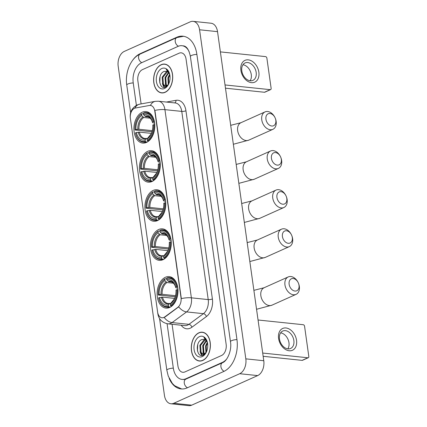 <?xml version="1.0" encoding="UTF-8"?>
<svg xmlns="http://www.w3.org/2000/svg" width="427" height="427" viewBox="0 0 427 427"><rect width="100%" height="100%" fill="white"/><g stroke="black" fill="none" stroke-linecap="round" stroke-linejoin="round"><path stroke-width="0.64" d="M146.482 142.426A15.831 10.365 -84 0 0 154.798 125.543A15.831 10.365 -84 0 0 146.007 111.58A15.831 10.365 -84 0 0 142.239 112.226A15.831 10.365 -84 0 0 133.923 129.109A15.831 10.365 -84 0 0 142.714 143.072A15.831 10.365 -84 0 0 146.482 142.426M162.965 259.701A15.831 10.365 -84 0 0 171.28 242.819A15.831 10.365 -84 0 0 162.49 228.856A15.831 10.365 -84 0 0 158.721 229.496A15.831 10.365 -84 0 0 150.405 246.379A15.831 10.365 -84 0 0 159.196 260.342A15.831 10.365 -84 0 0 162.965 259.701M157.472 220.61A15.831 10.365 -84 0 0 165.783 203.727A15.831 10.365 -84 0 0 156.992 189.764A15.831 10.365 -84 0 0 153.224 190.41A15.831 10.365 -84 0 0 144.913 207.292A15.831 10.365 -84 0 0 153.704 221.25A15.831 10.365 -84 0 0 157.472 220.61M151.975 181.518A15.831 10.365 -84 0 0 160.29 164.635A15.831 10.365 -84 0 0 151.5 150.672A15.831 10.365 -84 0 0 147.731 151.318A15.831 10.365 -84 0 0 139.421 168.201A15.831 10.365 -84 0 0 148.206 182.164A15.831 10.365 -84 0 0 151.975 181.518M169.674 307.451A15.831 10.365 -84 0 0 177.99 290.568A15.831 10.365 -84 0 0 169.199 276.605A15.831 10.365 -84 0 0 165.43 277.251A15.831 10.365 -84 0 0 157.12 294.134A15.831 10.365 -84 0 0 165.906 308.097A15.831 10.365 -84 0 0 169.674 307.451M163.904 317.432A8.065 5.279 -84 0 0 164.79 316.909L177.797 307.339A8.065 5.279 -84 0 0 181.032 297.832L154.793 111.121A8.065 5.279 -84 0 0 150.427 105.437A8.065 5.279 -84 0 0 149.423 105.474L135.434 108.015A8.065 5.279 -84 0 0 130.384 118.327L157.616 312.073A8.065 5.279 -84 0 0 161.982 317.757A8.065 5.279 -84 0 0 163.904 317.432M202.788 360.436A14.486 9.485 -84 0 0 210.394 344.984A14.486 9.485 -84 0 0 202.35 332.206A14.486 9.485 -84 0 0 198.902 332.798A14.486 9.485 -84 0 0 191.291 348.245A14.486 9.485 -84 0 0 199.34 361.023A14.486 9.485 -84 0 0 202.788 360.436M203.241 332.366A14.486 9.485 -84 0 0 202.777 332.403M165.105 92.328A14.486 9.485 -84 0 0 172.711 76.876A14.486 9.485 -84 0 0 164.667 64.098A14.486 9.485 -84 0 0 161.219 64.691A14.486 9.485 -84 0 0 153.613 80.137A14.486 9.485 -84 0 0 161.657 92.915A14.486 9.485 -84 0 0 165.105 92.328M165.559 64.258A14.486 9.485 -84 0 0 165.1 64.296M154.793 111.121L154.868 110.417A10.456 2.808 -8 0 1 164.929 109.643L191.376 297.827A11.945 7.825 96 0 1 186.578 311.907A10.456 6.789 -126.4 0 1 178.71 306.837L165.116 316.941L163.301 317.709M155.012 111.143L181.32 298.601A10.456 2.808 172 0 1 191.376 297.827L208.216 299.589L181.769 111.399A11.945 7.825 -84 0 0 175.294 102.976L158.454 101.22A11.945 7.825 96 0 1 164.929 109.643L181.769 111.399A2.989 0.801 172 0 0 185.942 110.769L212.39 298.959A14.934 9.778 96 0 1 206.396 316.562L191.904 327.226A14.934 9.778 96 0 1 181.181 325.219M142.442 69.628A8.962 5.866 -84 0 0 137.857 80.772L141.107 103.916L137.857 80.772A8.962 5.866 -84 0 1 142.442 69.628L179.078 53.199L142.442 69.628M172.076 324.269L177.936 365.971A8.962 5.866 -84 0 0 182.793 372.291A8.962 5.866 -84 0 0 184.923 371.928L221.565 355.494A8.962 5.866 -84 0 0 226.15 344.354L186.065 59.15A8.962 5.866 -84 0 0 181.213 52.831A8.962 5.866 -84 0 0 179.078 53.199A8.962 5.866 -84 0 1 181.213 52.831A8.962 5.866 -84 0 1 186.065 59.15L226.15 344.354A8.962 5.866 -84 0 1 221.565 355.494L184.923 371.928A8.962 5.866 -84 0 1 182.793 372.291A8.962 5.866 -84 0 1 177.936 365.971L172.076 324.269M162.116 92.814A14.486 9.485 -84 0 0 162.564 92.942M199.799 360.922A14.486 9.485 -84 0 0 200.242 361.05M198.923 332.937A14.337 9.389 -84 0 0 191.392 348.229A14.337 9.389 -84 0 0 199.35 360.874A14.337 9.389 -84 0 0 202.766 360.292A14.337 9.389 -84 0 0 210.292 345A14.337 9.389 -84 0 0 202.334 332.355A14.337 9.389 -84 0 0 198.923 332.937M205.51 353.385L204.586 354.026L202.974 354.346L200.391 352.387L199.863 345.315L204.015 339.929L204.843 339.684M203.332 354.357L201.101 352.462L200.578 345.384L205.173 339.849M207.479 342.892A7.467 4.889 -84 0 0 204.389 339.524L201.928 339.54C194.541 341.926 196.767 358.568 203.236 355.184L206.246 352.291M205.963 352.75L205.568 345.907L207.292 342.417M206.364 352.083L206.278 345.982L207.527 343.159M204.448 354.095L203.241 352.686L202.713 345.608L206.124 340.602M204.955 354.004L203.951 352.761L203.428 345.683L206.428 340.949M204.554 354.367L202.974 354.346M207.378 342.395C206.7 340.052 205.563 338.467 203.962 337.634L207.346 342.379M202.243 356.588A10.456 6.843 -84 0 0 206.198 352.424A10.456 6.843 -84 0 0 207.282 342.038A10.456 6.843 -84 0 0 199.441 336.641A10.456 6.843 -84 0 0 194.093 349.644A10.456 6.843 -84 0 0 202.243 356.588M197.466 351.026L197.728 344.605M202.371 355.429L200.834 353.049M204.101 354.223L203.684 353.348M202.088 355.461L200.984 354.047L200.055 351.693M204.074 354.73L203.887 354.431M203.807 354.303L202.905 351.992M205.905 352.835L205.755 352.286M296.541 340.303A11.945 8.444 -114.2 0 1 289.159 350.759A11.945 8.444 -114.2 0 1 278.58 338.424A11.945 8.444 -114.2 0 1 285.957 327.968A11.945 8.444 -114.2 0 1 296.541 340.303M279.482 339.011A9.559 6.752 65.8 0 0 290.579 348.485A9.559 6.752 65.8 0 0 293.856 340.511A9.559 6.752 65.8 0 0 282.759 331.042A9.559 6.752 65.8 0 0 279.482 339.011M280.63 332.857A9.559 6.752 -114.2 0 1 288.962 342.71A9.559 6.752 -114.2 0 1 287.809 348.864M262.701 353.049L307.888 357.773A1.494 1.057 65.8 0 0 308.299 357.709A1.494 1.057 65.8 0 0 308.812 356.465L304.568 326.26A1.494 1.057 65.8 0 0 303.245 324.717L258.057 319.999M308.299 357.709L302.513 360.303A1.494 1.057 -114.2 0 1 302.102 360.367L263.155 356.294M203.77 344.642A11.945 7.825 -84 0 0 203.61 352.045M204.058 353.764A11.945 7.825 -84 0 0 204.207 354.186M161.241 64.829A14.337 9.389 -84 0 0 153.709 80.121A14.337 9.389 -84 0 0 161.673 92.766A14.337 9.389 -84 0 0 165.084 92.184A14.337 9.389 -84 0 0 172.615 76.892A14.337 9.389 -84 0 0 164.651 64.247A14.337 9.389 -84 0 0 161.241 64.829M167.827 85.277L166.909 85.918L165.292 86.238L162.708 84.279L162.185 77.207L166.333 71.821L167.165 71.576M165.655 86.249L163.424 84.354L162.895 77.282L167.491 71.741M169.797 74.784A7.467 4.889 -84 0 0 166.711 71.416L164.246 71.432C156.864 73.818 159.09 90.46 165.553 87.076L168.569 84.183M168.286 84.642L167.886 77.799L169.61 74.314M168.681 83.975L168.601 77.874L169.845 75.051M166.765 85.987L165.559 84.578L165.035 77.5L168.446 72.494M167.272 85.896L166.274 84.653L165.745 77.575L168.75 72.846M166.877 86.259L165.292 86.238M169.695 74.287C169.023 71.944 167.886 70.359 166.279 69.526L169.668 74.271M164.566 88.48A10.456 6.843 -84 0 0 168.516 84.316A10.456 6.843 -84 0 0 169.604 73.93A10.456 6.843 -84 0 0 161.764 68.533A10.456 6.843 -84 0 0 156.415 81.536A10.456 6.843 -84 0 0 164.566 88.48M159.783 82.918L160.045 76.497M164.694 87.321L163.151 84.941M166.418 86.115L166.007 85.24M164.411 87.354L163.301 85.939L162.372 83.585M166.397 86.622L166.204 86.323M166.13 86.195L165.222 83.884M168.227 84.727L168.078 84.178M299.012 285.295A6.57 4.644 65.8 0 0 298.452 283.208A6.57 4.644 65.8 0 0 298.158 282.562A6.57 4.644 65.8 0 0 292.127 278.553A6.57 4.644 65.8 0 0 289.132 284.265A6.57 4.644 65.8 0 0 294.956 291.049A6.57 4.644 65.8 0 0 299.012 285.295M298.452 283.208L298.51 283.357A9.559 6.752 -114.2 0 1 299.332 286.394A9.559 6.752 -114.2 0 1 296.055 294.363A9.559 6.752 -114.2 0 1 284.958 284.894A9.559 6.752 -114.2 0 1 288.236 276.926A9.559 6.752 -114.2 0 1 298.089 282.412L298.158 282.562M176.484 286.832L177.317 286.704A14.817 9.698 -84 0 0 169.54 277.662A14.817 9.698 -84 0 0 166.989 277.908L166.621 278.431A14.219 9.309 -84 0 1 176.484 286.832L175.588 287.232A12.842 8.407 -84 0 0 175.465 286.725A12.842 8.407 -84 0 0 166.808 279.749L168.862 281.665L171.958 281.985M177.819 288.113L176.234 287.947L175.588 287.232M175.203 296.786L158.225 295.02A14.219 9.309 -84 0 1 160.274 284.446L160.413 284.163A14.817 9.698 -84 0 1 165.062 278.772L166.695 278.943M177.317 286.704L177.605 286.736M177.952 289.581L176.885 289.682A14.219 9.309 -84 0 1 170.416 305.406L170.944 306.026A14.817 9.698 -84 0 0 177.717 289.554M170.944 306.026L171.819 306.116M165.062 278.772L164.694 279.295A14.219 9.309 -84 0 0 160.274 284.446M164.694 279.295L164.881 280.614A12.842 8.407 -84 0 0 159.116 294.619L158.225 295.02M166.808 279.749L166.621 278.431M170.416 305.406L170.229 304.088A12.842 8.407 -84 0 0 174.131 299.492A12.842 8.407 -84 0 0 175.988 290.082L176.885 289.682M159.116 294.619L162.095 294.288L175.497 295.687M173.517 283.218L166.936 282.53L164.881 280.614M171.798 302.551L171.062 302.892L170.229 304.088M170.474 307.045L169.012 306.89L168.484 306.271A14.219 9.309 -84 0 1 158.796 298.58L158.876 298.889A14.817 9.698 -84 0 0 166.461 307.13A14.817 9.698 -84 0 0 169.012 306.89M174.627 298.404L162.495 297.133L158.625 297.87A14.219 9.309 -84 0 0 158.796 298.58M159.517 297.47A12.842 8.407 -84 0 0 168.297 304.953L168.484 306.271M168.297 304.953L169.135 303.757L170.64 303.501M162.495 297.133A11.049 7.238 -84 0 0 168.217 303.533L169.871 303.421M292.303 237.545A6.57 4.644 65.8 0 0 291.737 235.453A6.57 4.644 65.8 0 0 291.449 234.807A6.57 4.644 65.8 0 0 285.417 230.799A6.57 4.644 65.8 0 0 282.423 236.51A6.57 4.644 65.8 0 0 288.241 243.294A6.57 4.644 65.8 0 0 292.303 237.545M291.737 235.453L291.796 235.603A9.559 6.752 -114.2 0 1 292.618 238.645A9.559 6.752 -114.2 0 1 289.346 246.614A9.559 6.752 -114.2 0 1 278.249 237.14A9.559 6.752 -114.2 0 1 281.521 229.171A9.559 6.752 -114.2 0 1 291.374 234.663L291.449 234.807M169.77 239.083L170.608 238.955A14.817 9.698 -84 0 0 162.831 229.913A14.817 9.698 -84 0 0 160.28 230.153L159.911 230.681A14.219 9.309 -84 0 1 169.77 239.083L168.878 239.483A12.842 8.407 -84 0 0 168.756 238.976A12.842 8.407 -84 0 0 160.098 232L162.153 233.911L165.249 234.236M171.11 240.358L169.524 240.193L168.878 239.483M168.494 249.032L151.516 247.27A14.219 9.309 -84 0 1 153.56 236.697L153.704 236.409A14.817 9.698 -84 0 1 158.353 231.018L159.981 231.188M170.608 238.955L170.891 238.981M171.243 241.826L170.17 241.928A14.219 9.309 -84 0 1 163.701 257.652L164.23 258.271A14.817 9.698 -84 0 0 171.008 241.805M164.23 258.271L165.105 258.367M158.353 231.018L157.985 231.546A14.219 9.309 -84 0 0 153.56 236.697M157.985 231.546L158.166 232.864A12.842 8.407 -84 0 0 152.407 246.87L151.516 247.27M160.098 232L159.911 230.681M163.701 257.652L163.514 256.333A12.842 8.407 -84 0 0 167.421 251.738A12.842 8.407 -84 0 0 169.279 242.328L170.17 241.928M152.407 246.87L155.385 246.534L168.788 247.938M166.808 235.464L160.221 234.775L158.166 232.864M165.089 254.802L164.352 255.138L163.514 256.333M163.765 259.29L162.303 259.136L161.774 258.516A14.219 9.309 -84 0 1 152.087 250.825L152.167 251.135A14.817 9.698 -84 0 0 159.751 259.381A14.817 9.698 -84 0 0 162.303 259.136M167.918 250.649L155.786 249.384L151.916 250.115A14.219 9.309 -84 0 0 152.087 250.825M152.807 249.715A12.842 8.407 -84 0 0 161.587 257.198L161.774 258.516M161.587 257.198L162.425 256.003L163.931 255.746M155.786 249.384A11.049 7.238 -84 0 0 161.507 255.778L163.157 255.666M286.811 198.454A6.57 4.644 65.8 0 0 286.245 196.361A6.57 4.644 65.8 0 0 285.957 195.715A6.57 4.644 65.8 0 0 279.925 191.707A6.57 4.644 65.8 0 0 276.931 197.423A6.57 4.644 65.8 0 0 282.749 204.207A6.57 4.644 65.8 0 0 286.811 198.454M286.245 196.361L286.303 196.511A9.559 6.752 -114.2 0 1 287.125 199.553A9.559 6.752 -114.2 0 1 283.854 207.522A9.559 6.752 -114.2 0 1 272.757 198.053A9.559 6.752 -114.2 0 1 276.029 190.079A9.559 6.752 -114.2 0 1 285.882 195.571L285.957 195.715M164.278 199.991L165.116 199.863A14.817 9.698 -84 0 0 157.339 190.821A14.817 9.698 -84 0 0 154.787 191.061L154.419 191.59A14.219 9.309 -84 0 1 164.278 199.991L163.386 200.391A12.842 8.407 -84 0 0 163.258 199.884A12.842 8.407 -84 0 0 154.601 192.908L156.656 194.819L159.751 195.144M165.617 201.266L164.032 201.101L163.386 200.391M162.997 209.94L146.018 208.179A14.219 9.309 -84 0 1 148.068 197.605L148.212 197.322A14.817 9.698 -84 0 1 152.855 191.926L154.489 192.097M165.116 199.863L165.398 199.895M165.751 202.734L164.678 202.841A14.219 9.309 -84 0 1 158.209 218.565L158.737 219.184A14.817 9.698 -84 0 0 165.516 202.713M158.737 219.184L159.613 219.275M152.855 191.926L152.487 192.454A14.219 9.309 -84 0 0 148.068 197.605M152.487 192.454L152.674 193.773A12.842 8.407 -84 0 0 146.915 207.778L146.018 208.179M154.601 192.908L154.419 191.59M158.209 218.565L158.022 217.242A12.842 8.407 -84 0 0 161.924 212.646A12.842 8.407 -84 0 0 163.787 203.241L164.678 202.841M146.915 207.778L149.893 207.442L163.295 208.846M161.315 196.372L154.729 195.683L152.674 193.773M159.591 215.71L158.86 216.046L158.022 217.242M158.273 220.199L156.81 220.049L156.282 219.43A14.219 9.309 -84 0 1 146.589 211.733L146.669 212.043A14.817 9.698 -84 0 0 154.259 220.289A14.817 9.698 -84 0 0 156.81 220.049M162.42 211.562L150.293 210.292L146.418 211.029A14.219 9.309 -84 0 0 146.589 211.733M147.315 210.628A12.842 8.407 -84 0 0 156.095 218.112L156.282 219.43M156.095 218.112L156.928 216.916L158.433 216.654M150.293 210.292A11.049 7.238 -84 0 0 156.01 216.686L157.664 216.574M281.313 159.362A6.57 4.644 65.8 0 0 280.752 157.275A6.57 4.644 65.8 0 0 280.459 156.624A6.57 4.644 65.8 0 0 274.428 152.62A6.57 4.644 65.8 0 0 271.433 158.332A6.57 4.644 65.8 0 0 277.256 165.116A6.57 4.644 65.8 0 0 281.313 159.362M280.752 157.275L280.811 157.424A9.559 6.752 -114.2 0 1 281.633 160.461A9.559 6.752 -114.2 0 1 278.356 168.43A9.559 6.752 -114.2 0 1 267.259 158.961A9.559 6.752 -114.2 0 1 270.537 150.993A9.559 6.752 -114.2 0 1 280.39 156.479L280.459 156.624M158.785 160.899L159.618 160.771A14.817 9.698 -84 0 0 151.841 151.729A14.817 9.698 -84 0 0 149.29 151.975L148.922 152.498A14.219 9.309 -84 0 1 158.785 160.899L157.889 161.299A12.842 8.407 -84 0 0 157.766 160.792A12.842 8.407 -84 0 0 149.108 153.816L151.163 155.727L154.259 156.052M160.12 162.18L158.534 162.009L157.889 161.299M157.504 170.848L140.526 169.087A14.219 9.309 -84 0 1 142.575 158.513L142.714 158.23A14.817 9.698 -84 0 1 147.363 152.839L148.996 153.01M159.618 160.771L159.906 160.803M160.253 163.648L159.186 163.749A14.219 9.309 -84 0 1 152.717 179.473L153.245 180.093A14.817 9.698 -84 0 0 160.018 163.621M153.245 180.093L154.12 180.183M147.363 152.839L146.995 153.362A14.219 9.309 -84 0 0 142.575 158.513M146.995 153.362L147.182 154.681A12.842 8.407 -84 0 0 141.417 168.686L140.526 169.087M149.108 153.816L148.922 152.498M152.717 179.473L152.53 178.155A12.842 8.407 -84 0 0 156.431 173.559A12.842 8.407 -84 0 0 158.289 164.149L159.186 163.749M141.417 168.686L144.395 168.355L157.798 169.754M155.818 157.28L149.237 156.592L147.182 154.681M154.099 176.618L153.362 176.959L152.53 178.155M152.775 181.112L151.313 180.957L150.784 180.338A14.219 9.309 -84 0 1 141.097 172.647L141.177 172.951A14.817 9.698 -84 0 0 148.761 181.197A14.817 9.698 -84 0 0 151.313 180.957M156.928 172.471L144.796 171.2L140.926 171.937A14.219 9.309 -84 0 0 141.097 172.647M141.817 171.537A12.842 8.407 -84 0 0 150.603 179.02L150.784 180.338M150.603 179.02L151.436 177.824L152.941 177.563M144.796 171.2A11.049 7.238 -84 0 0 150.517 177.6L152.172 177.483M275.821 120.27A6.57 4.644 65.8 0 0 275.255 118.183A6.57 4.644 65.8 0 0 274.967 117.537A6.57 4.644 65.8 0 0 268.935 113.529A6.57 4.644 65.8 0 0 265.941 119.24A6.57 4.644 65.8 0 0 271.764 126.024A6.57 4.644 65.8 0 0 275.821 120.27M275.255 118.183L275.319 118.332A9.559 6.752 -114.2 0 1 276.136 121.369A9.559 6.752 -114.2 0 1 272.864 129.344A9.559 6.752 -114.2 0 1 261.767 119.87A9.559 6.752 -114.2 0 1 265.044 111.901A9.559 6.752 -114.2 0 1 274.897 117.393L274.967 117.537M153.288 121.807L154.126 121.679A14.817 9.698 -84 0 0 146.349 112.637A14.817 9.698 -84 0 0 143.798 112.883L143.429 113.406A14.219 9.309 -84 0 1 153.288 121.807L152.396 122.207A12.842 8.407 -84 0 0 152.274 121.7A12.842 8.407 -84 0 0 143.616 114.724L145.671 116.64L148.767 116.961M154.627 123.088L153.042 122.923L152.396 122.207M152.012 131.762L135.033 129.995A14.219 9.309 -84 0 1 137.078 119.421L137.222 119.138A14.817 9.698 -84 0 1 141.871 113.747L143.499 113.918M154.126 121.679L154.409 121.711M154.761 124.556L153.688 124.657A14.219 9.309 -84 0 1 147.219 140.382L147.753 141.001A14.817 9.698 -84 0 0 154.526 124.529M147.753 141.001L148.628 141.091M141.871 113.747L141.502 114.271A14.219 9.309 -84 0 0 137.078 119.421M141.502 114.271L141.684 115.589A12.842 8.407 -84 0 0 135.925 129.594L135.033 129.995M143.616 114.724L143.429 113.406M147.219 140.382L147.037 139.063A12.842 8.407 -84 0 0 150.939 134.468A12.842 8.407 -84 0 0 152.797 125.058L153.688 124.657M135.925 129.594L138.903 129.264L152.306 130.662M150.325 118.194L143.739 117.505L141.684 115.589M148.607 137.531L147.87 137.868L147.037 139.063M147.283 142.02L145.82 141.865L145.292 141.246A14.219 9.309 -84 0 1 135.605 133.555L135.685 133.864A14.817 9.698 -84 0 0 143.269 142.106A14.817 9.698 -84 0 0 145.82 141.865M151.436 133.379L139.303 132.114L135.434 132.845A14.219 9.309 -84 0 0 135.605 133.555M136.325 132.445A12.842 8.407 -84 0 0 145.105 139.928L145.292 141.246M145.105 139.928L145.943 138.732L147.448 138.476M139.303 132.114A11.049 7.238 -84 0 0 145.025 138.508L146.674 138.396M258.863 72.195A11.945 8.444 -114.2 0 1 251.482 82.651A11.945 8.444 -114.2 0 1 240.897 70.316A11.945 8.444 -114.2 0 1 248.279 59.86A11.945 8.444 -114.2 0 1 258.863 72.195M241.805 70.903A9.559 6.752 65.8 0 0 252.901 80.377A9.559 6.752 65.8 0 0 256.173 72.403A9.559 6.752 65.8 0 0 245.077 62.934A9.559 6.752 65.8 0 0 241.805 70.903M242.952 64.749A9.559 6.752 -114.2 0 1 251.279 74.602A9.559 6.752 -114.2 0 1 250.131 80.756M225.018 84.941L270.211 89.665A1.494 1.057 65.8 0 0 270.622 89.601A1.494 1.057 65.8 0 0 271.134 88.357L266.886 58.152A1.494 1.057 65.8 0 0 265.567 56.61L220.375 51.891M270.622 89.601L264.836 92.195A1.494 1.057 -114.2 0 1 264.425 92.259L225.477 88.186M166.087 76.534A11.945 7.825 -84 0 0 165.927 83.938M166.381 85.656A11.945 7.825 -84 0 0 166.53 86.078M189.14 51.672A16.13 10.558 -84 0 0 181.961 45.705A16.13 10.558 -84 0 0 178.118 46.356L141.481 62.79A16.13 10.558 -84 0 0 133.229 82.849L136.389 105.336M167.08 323.709L173.309 368.047A16.13 10.558 -84 0 0 182.046 379.422A16.13 10.558 -84 0 0 185.884 378.765L222.526 362.331A16.13 10.558 -84 0 0 226.945 358.632M124.3 51.411A11.945 7.825 -84 0 0 118.188 66.27L164.438 395.349A11.945 7.825 -84 0 0 170.907 403.771A11.945 7.825 -84 0 0 173.752 403.285L239.707 373.71A11.945 7.825 -84 0 0 245.819 358.851L199.569 29.773A11.945 7.825 -84 0 0 193.095 21.35A11.945 7.825 -84 0 0 190.255 21.836L124.3 51.411M170.907 403.771L188.873 405.65A11.945 7.825 -84 0 0 191.718 405.164L257.668 375.589A11.945 7.825 -84 0 0 263.779 360.73L217.53 31.651A11.945 7.825 -84 0 0 211.061 23.229L193.095 21.35M169.156 378.37A25.684 16.818 -84 0 0 181.053 388.928A25.684 16.818 -84 0 0 187.17 387.881L223.807 371.447A25.684 16.818 -84 0 0 236.948 339.508L196.868 54.304A25.684 16.818 -84 0 0 182.953 36.199A25.684 16.818 -84 0 0 176.837 37.24L140.2 53.674A25.684 16.818 -84 0 0 132.487 60.495M164.79 316.909L165.116 316.941M177.797 307.339L178.123 307.371M206.396 316.562A2.989 1.938 53.6 0 0 203.417 313.669L186.578 311.907L172.086 322.572A11.945 7.825 96 0 1 170.773 323.346A11.945 7.825 96 0 1 167.928 323.831L184.768 325.593A11.945 7.825 -84 0 0 187.613 325.107A11.945 7.825 -84 0 0 188.926 324.333L203.417 313.669A11.945 7.825 -84 0 0 208.216 299.589A2.989 0.801 172 0 0 212.39 298.959M164.181 317.453A10.456 6.789 -126.4 0 0 172.086 322.572L188.926 324.333A2.989 1.938 53.6 0 1 191.904 327.226M130.31 117.59A10.456 2.808 172 0 0 130.304 117.815L157.857 313.84A10.456 2.808 -8 0 1 157.899 313.439M150.416 105.437A10.456 7.761 -100.3 0 1 155.321 101.338L158.454 101.22M134.873 108.159A10.456 7.761 -100.3 0 1 139.725 104.161L155.321 101.338M166.429 102.053L176.004 100.313A14.934 9.778 96 0 1 185.942 110.769M174.648 102.912A2.989 2.215 79.7 0 0 176.004 100.313M302.102 360.367L307.888 357.773M253.889 290.349L264.126 287.734A9.559 6.752 65.8 0 0 260.854 295.703A9.559 6.752 65.8 0 0 271.951 305.177L296.055 294.363M175.646 287.424C175.518 286.165 174.616 284.574 172.946 282.658L170.512 281.548A11.049 7.238 -84 0 0 168.862 281.665M166.082 282.023A11.486 7.521 -84 0 0 161.016 294.331M175.556 287.088A11.486 7.521 -84 0 0 168.008 281.158M171.062 302.892A11.486 7.521 -84 0 0 174.296 299.156M166.936 282.53A11.049 7.238 -84 0 0 162.095 294.288M161.417 297.181A11.486 7.521 -84 0 0 169.135 303.757M247.18 242.595L257.417 239.985A9.559 6.752 65.8 0 0 254.145 247.954A9.559 6.752 65.8 0 0 265.242 257.422L289.346 246.614M168.937 239.675C168.809 238.415 167.907 236.825 166.236 234.903L163.803 233.799A11.049 7.238 -84 0 0 162.153 233.911M159.367 234.274A11.486 7.521 -84 0 0 154.307 246.582M168.846 239.339A11.486 7.521 -84 0 0 161.299 233.409M164.352 255.138A11.486 7.521 -84 0 0 167.581 251.402M160.221 234.775A11.049 7.238 -84 0 0 155.385 246.534M154.707 249.427A11.486 7.521 -84 0 0 162.425 256.003M241.682 203.503L251.925 200.893A9.559 6.752 65.8 0 0 248.647 208.862A9.559 6.752 65.8 0 0 259.744 218.336L283.854 207.522M163.445 200.583C163.311 199.324 162.409 197.733 160.739 195.812L158.31 194.707A11.049 7.238 -84 0 0 156.656 194.819M153.875 195.182A11.486 7.521 -84 0 0 148.809 207.49M163.349 200.247A11.486 7.521 -84 0 0 155.802 194.317M158.86 216.046A11.486 7.521 -84 0 0 162.089 212.31M154.729 195.683A11.049 7.238 -84 0 0 149.893 207.442M149.21 210.34A11.486 7.521 -84 0 0 156.928 216.916M236.19 164.416L246.427 161.801A9.559 6.752 65.8 0 0 243.155 169.77A9.559 6.752 65.8 0 0 254.252 179.244L278.356 168.43M157.953 161.491C157.819 160.232 156.917 158.641 155.247 156.725L152.818 155.615A11.049 7.238 -84 0 0 151.163 155.727M148.382 156.09A11.486 7.521 -84 0 0 143.317 168.398M157.857 161.155A11.486 7.521 -84 0 0 150.309 155.225M153.362 176.959A11.486 7.521 -84 0 0 156.597 173.223M149.237 156.592A11.049 7.238 -84 0 0 144.395 168.355M143.718 171.248A11.486 7.521 -84 0 0 151.436 177.824M230.697 125.325L240.935 122.709A9.559 6.752 65.8 0 0 237.663 130.678A9.559 6.752 65.8 0 0 248.76 140.152L272.864 129.344M152.455 122.4C152.327 121.14 151.425 119.555 149.754 117.633L147.32 116.523A11.049 7.238 -84 0 0 145.671 116.64M142.89 116.998A11.486 7.521 -84 0 0 137.825 129.306M152.364 122.063A11.486 7.521 -84 0 0 144.817 116.133M147.87 137.868A11.486 7.521 -84 0 0 151.099 134.131M143.739 117.505A11.049 7.238 -84 0 0 138.903 129.264M138.225 132.156A11.486 7.521 -84 0 0 145.943 138.732M264.425 92.259L270.211 89.665M130.641 112.68L126.755 85.037A4.777 1.281 -8 0 1 127.897 83.996A4.777 1.281 -8 0 1 133.24 82.939M126.755 85.037C124.865 72.537 130.657 58.109 140.232 54.01A4.777 3.379 65.8 0 0 138.594 57.997A4.777 3.379 65.8 0 0 141.801 62.646M140.232 54.01L176.869 37.581A4.777 3.379 65.8 0 0 175.235 41.563A4.777 3.379 65.8 0 0 178.449 46.217M196.879 54.4A4.777 1.281 172 0 0 191.536 55.457A4.777 1.281 172 0 0 190.394 56.497L230.479 341.696C232.107 350.604 226.95 361.354 222.558 362.672L185.921 379.101L183.397 379.56M236.964 339.604A4.777 1.281 172 0 0 231.621 340.661A4.777 1.281 172 0 0 230.479 341.696M224.127 371.303A4.777 3.379 -114.2 0 1 220.924 366.654A4.777 3.379 -114.2 0 1 222.558 362.672M187.49 387.737A4.777 3.379 -114.2 0 1 184.283 383.088A4.777 3.379 -114.2 0 1 185.921 379.101M181.694 388.976L174.627 385.72L172.375 383.494L168.265 376.155L166.84 370.241A4.777 1.281 -8 0 1 167.982 369.2A4.777 1.281 -8 0 1 173.325 368.143M217.53 31.651L199.569 29.773M263.779 360.73L245.819 358.851M257.668 375.589L239.707 373.71M191.718 405.164L173.752 403.285M140.835 53.738L140.2 53.674M177.509 37.309L176.837 37.24M223.113 362.395L222.526 362.331M186.524 378.829L185.884 378.765M139.725 104.161L137.142 104.962C131.938 107.914 129.659 112.2 130.304 117.815M157.857 313.84C158.817 319.375 162.175 322.705 167.928 323.831M200.706 361.018L199.35 360.874M203.684 332.5L202.334 332.355M163.023 92.91L161.673 92.766M166.007 64.392L164.651 64.247M256.552 309.276L271.951 305.177M264.126 287.734L288.236 276.926M172.727 277.998L169.54 277.662M174.456 298.847L171.28 302.674M169.647 307.467L166.461 307.13M249.838 261.527L265.242 257.422M257.417 239.985L281.521 229.171M166.018 230.244L162.831 229.913M167.747 251.092L164.571 254.924M162.933 259.712L159.751 259.381M244.345 222.435L259.744 218.336M251.925 200.893L276.029 190.079M160.52 191.152L157.339 190.821M162.249 212L159.079 215.832M157.44 220.62L154.259 220.289M238.853 183.343L254.252 179.244M246.427 161.801L270.537 150.993M155.028 152.065L151.841 151.729M156.757 172.908L153.581 176.741M151.948 181.534L148.761 181.197M233.355 144.251L248.76 140.152M240.935 122.709L265.044 111.901M149.535 112.974L146.349 112.637M151.265 133.822L148.089 137.649M146.456 142.442L143.269 142.106M166.84 370.241L159.581 318.595M183.589 36.284L176.869 37.581M183.306 45.844C186.615 46.175 188.98 49.724 190.394 56.497"/></g></svg>
